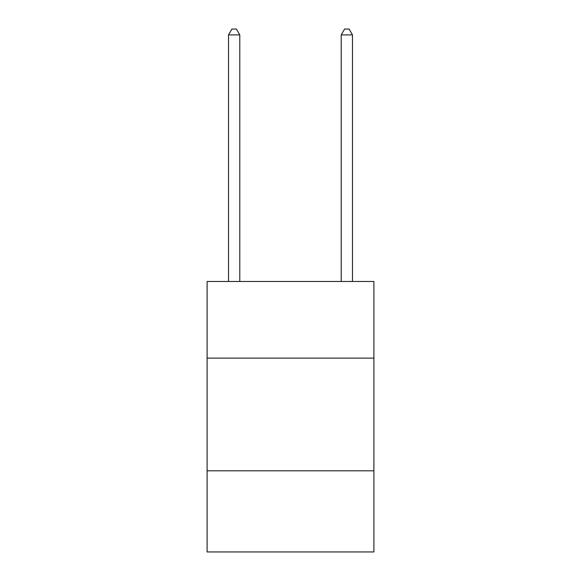 <?xml version="1.0" encoding="UTF-8"?>
<svg xmlns="http://www.w3.org/2000/svg" width="581" height="581" viewBox="0 0 581 581"><rect width="100%" height="100%" fill="white"/><g stroke="black" fill="none" stroke-linecap="round" stroke-linejoin="round"><path stroke-width="0.87" d="M373.895 358.114L373.895 281.487L207.105 281.487L207.105 358.114L373.895 358.114L373.895 551.95L207.105 551.95L207.105 358.114M373.895 470.813L207.105 470.813M352.478 281.487L352.478 34.911L341.214 34.911L341.214 281.487M341.214 34.911L344.591 29.05L349.101 29.05L352.478 34.911M239.786 281.487L239.786 34.911L228.522 34.911L228.522 281.487M228.522 34.911L231.899 29.05L236.409 29.05L239.786 34.911"/></g></svg>
